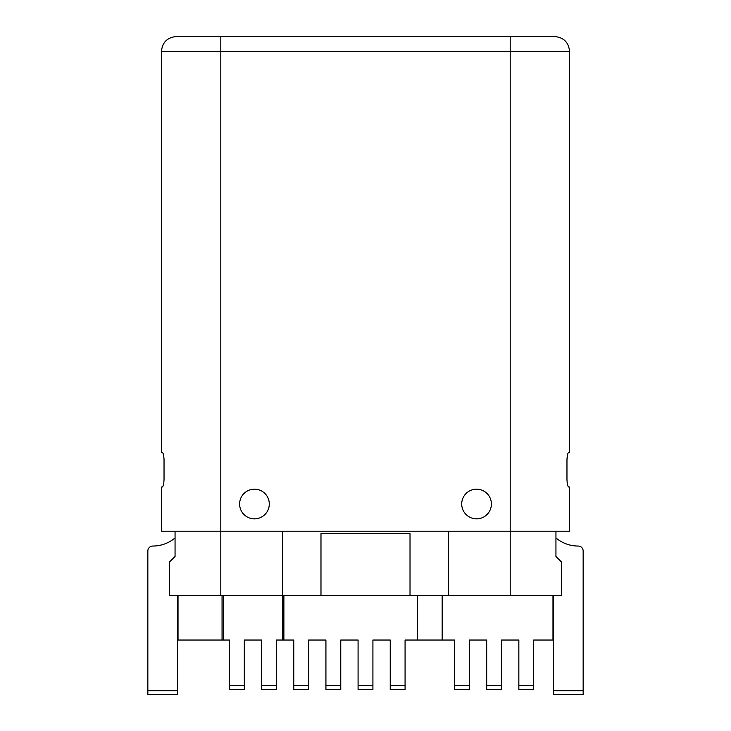 <?xml version="1.0" encoding="UTF-8"?>
<svg xmlns="http://www.w3.org/2000/svg" width="731" height="731" viewBox="0 0 731 731"><rect width="100%" height="100%" fill="white"/><g stroke="black" fill="none" stroke-linecap="round" stroke-linejoin="round"><path stroke-width="1.1" d="M175.056 537.952A34.622 34.622 0 0 1 152.797 546.048A4.943 4.943 0 0 0 147.845 551L147.845 690.74L177.532 690.74L177.532 595.518M175.056 531.209L175.056 556.437L169.482 562.02L169.482 595.518L510.192 595.518L510.192 531.209L569.55 531.209L569.55 487.001L568.718 487.001C567.777 486.499 567.192 484.023 566.964 479.582L567.219 483.036M555.944 531.209L555.944 556.437L561.518 562.02L561.518 595.518L510.192 595.518M555.944 537.952A34.622 34.622 0 0 0 578.203 546.048A4.943 4.943 0 0 1 583.155 551L583.155 690.74L553.468 690.74L553.468 694.45L583.155 694.45L583.155 690.74M553.468 595.518L553.468 690.74M567.375 483.904L567.649 485.073M567.886 485.795L568.151 486.407M567.685 454.179L566.964 459.799C567.192 455.349 567.777 452.873 568.718 452.379L569.55 452.379L569.55 51.389L510.192 51.389L510.192 36.55L220.808 36.55L554.71 36.55C563.72 37.427 568.672 42.38 569.55 51.389M566.964 459.799L566.964 479.582M162.282 487.001C163.223 486.499 163.808 484.023 164.036 479.582C163.808 484.023 163.223 486.499 162.282 487.001L161.45 487.001L161.45 531.209L510.192 531.209L510.192 51.389L161.45 51.389C162.328 42.38 167.28 37.427 176.29 36.55L220.808 36.55L220.808 595.518M161.45 51.389L161.45 452.379L162.282 452.379C163.223 452.873 163.808 455.349 164.036 459.799L163.963 457.908M164.036 479.582L164.036 459.799M163.625 455.45L162.958 453.193M269.291 504.006A14.839 14.839 0 0 0 254.452 489.167A14.839 14.839 0 0 0 239.613 504.006A14.839 14.839 0 0 0 254.452 518.846A14.839 14.839 0 0 0 269.291 504.006M491.387 504.006A14.839 14.839 0 0 0 476.548 489.167A14.839 14.839 0 0 0 461.709 504.006A14.839 14.839 0 0 0 476.548 518.846A14.839 14.839 0 0 0 491.387 504.006M178.026 595.518L178.026 640.036L177.532 640.036M553.468 640.036L552.974 640.036L552.974 595.518M276.464 685.55L261.625 685.55L261.625 689.507L276.464 689.507L276.464 640.036L293.771 640.036L293.771 685.55L308.61 685.55L308.61 640.036L325.925 640.036L325.925 685.55L340.765 685.55L340.765 640.036L358.08 640.036L358.08 685.55L372.92 685.55L372.92 640.036L390.235 640.036L390.235 685.55L405.075 685.55L405.075 640.036L417.438 640.036L417.438 595.518M178.026 640.036L229.47 640.036L229.47 689.507L244.309 689.507L244.309 640.036L261.625 640.036L261.625 685.55M147.845 690.74L147.845 694.45L177.532 694.45L177.532 690.74M561.518 562.02L555.944 556.437M283.884 640.036L283.884 595.518M454.536 685.55L454.536 689.507L469.375 689.507L469.375 685.55L454.536 685.55L454.536 640.036L417.438 640.036M469.375 685.55L469.375 640.036L486.691 640.036L486.691 685.55L501.53 685.55L501.53 640.036L518.846 640.036L518.846 685.55L533.685 685.55L533.685 640.036L552.974 640.036M282.641 640.036L282.641 531.209M244.309 685.55L229.47 685.55M223.284 595.518L223.284 640.036M442.173 640.036L442.173 595.518M486.691 685.55L486.691 689.507L501.53 689.507L501.53 685.55M518.846 685.55L518.846 689.507L533.685 689.507L533.685 685.55M293.771 685.55L293.771 689.507L308.61 689.507L308.61 685.55M325.925 685.55L325.925 689.507L340.765 689.507L340.765 685.55M358.08 685.55L358.08 689.507L372.92 689.507L372.92 685.55M390.235 685.55L390.235 689.507L405.075 689.507L405.075 685.55M222.05 640.036L222.05 595.518M175.056 556.437L169.482 562.02M448.359 531.209L448.359 595.518M410.018 595.518L410.018 533.685L320.982 533.685L320.982 595.518"/></g></svg>
